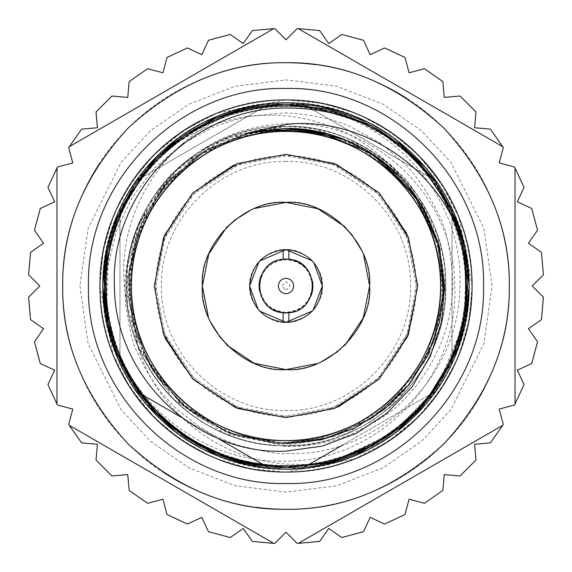 <?xml version="1.0" encoding="UTF-8"?>
<svg xmlns="http://www.w3.org/2000/svg" width="572" height="572" viewBox="0 0 572 572"><rect width="100%" height="100%" fill="white"/><g stroke="black" fill="none" stroke-linecap="round" stroke-linejoin="round"><path stroke-width="0.43" stroke-dasharray="2.86 2.15" d="M286 290.297L290.297 286L286 281.703L281.703 286L286 290.297M312.333 286A26.333 26.333 0 0 0 286 259.667A26.333 26.333 0 0 0 259.667 286C261.354 301.894 270.127 310.675 286 312.333C301.894 310.646 310.675 301.873 312.333 286C310.646 270.106 301.873 261.325 286 259.667C270.106 261.354 261.325 270.127 259.667 286A26.333 26.333 0 0 0 286 312.333A26.333 26.333 0 0 0 312.333 286M286 322.358C308.058 320.177 320.177 308.058 322.358 286C320.177 263.942 308.058 251.823 286 249.642C263.942 251.823 251.823 263.942 249.642 286C251.823 308.058 263.942 320.177 286 322.358C304.047 323.945 323.952 304.018 322.358 286C323.945 267.953 304.018 248.048 286 249.642C267.953 248.055 248.048 267.982 249.642 286C248.055 304.047 267.982 323.952 286 322.358M286 202.409C241.334 201.265 201.265 241.334 202.409 286C201.265 330.666 241.334 370.735 286 369.591C330.666 370.735 370.735 330.666 369.591 286C370.735 241.334 330.666 201.265 286 202.409C244.516 198.777 198.77 244.509 202.409 286C198.777 327.484 244.509 373.23 286 369.591C327.484 373.223 373.23 327.491 369.591 286C373.223 244.516 327.491 198.77 286 202.409M286 161.476C219.455 159.767 159.767 219.455 161.476 286C159.767 352.545 219.455 412.233 286 410.524C352.545 412.233 412.233 352.545 410.524 286C412.233 219.455 352.545 159.767 286 161.476M286 155.748A130.252 130.252 0 0 0 155.748 286A130.252 130.252 0 0 0 286 416.252L333.948 407.107L378.106 378.106L407.107 333.948L416.252 286L407.107 238.052L378.106 193.894L333.948 164.893L286 155.748L238.052 164.893L193.894 193.894L164.893 238.052L155.748 286L164.893 333.948L193.894 378.106L238.052 407.107L286 416.252A130.252 130.252 0 0 0 416.252 286A130.252 130.252 0 0 0 286 155.748M324.109 106.807L286 102.788C188.095 100.279 100.279 188.095 102.788 286C100.279 383.905 188.095 471.721 286 469.212C383.905 471.721 471.721 383.905 469.212 286C471.721 188.095 383.905 100.279 286 102.788C239.06 102.216 195.874 120.099 156.449 156.449C120.099 195.874 102.216 239.053 102.788 286C102.216 332.94 120.099 376.126 156.449 415.551C195.874 451.901 239.053 469.784 286 469.212C332.94 469.784 376.126 451.901 415.551 415.551C451.901 376.126 469.784 332.947 469.212 286C469.784 239.06 451.901 195.874 415.551 156.449C376.126 120.099 332.947 102.216 286 102.788L247.89 106.807M252.138 468.968L286 472.079C385.428 474.624 474.624 385.428 472.079 286C474.624 186.572 385.428 97.376 286 99.921C186.572 97.376 97.376 186.572 99.921 286C97.376 385.428 186.572 474.624 286 472.079A186.079 186.079 0 0 0 472.079 286A186.079 186.079 0 0 0 286 99.921C238.324 99.342 194.466 117.51 154.426 154.426C117.51 194.466 99.342 238.324 99.921 286C99.342 333.676 117.51 377.534 154.426 417.574C194.466 454.49 238.324 472.658 286 472.079A186.079 186.079 0 0 0 472.079 286A186.079 186.079 0 0 0 286 99.921L217.553 112.97M308.358 464.621L286 466.023C196.196 468.01 113.656 393.186 106.821 303.618L107.851 266.874L116.345 231.024L132.046 197.655L154.211 168.404L182.053 144.237L214.171 126.505L246.067 116.509L286 112.806C316.695 115.151 339.225 120.342 353.603 128.371L377.534 141.706C378.707 141.47 387.43 148.656 403.696 163.263C414.478 172.658 425.925 189.303 438.038 213.184C445.924 227.198 450.843 249.807 452.781 281.031C452.838 303.239 448.713 324.531 440.404 344.902L429.429 366.845L418.718 382.618C411.89 391.091 407.085 396.553 404.311 399.013C395.788 409.695 377.692 421.614 350.007 434.777C329.343 442.964 308.008 446.811 286 446.317L263.999 444.215A159.738 159.738 0 0 1 137.158 343.994C153.704 406.263 213.978 458.723 286 464.128L308.358 464.621C207.829 480.215 107.515 395.259 106.127 293.615C98.92 192.092 191.734 99.192 293.214 106.085C394.866 107.329 480.051 207.371 464.664 307.979C455.212 409.209 348.348 485.842 249.435 462.248C149.22 444.537 81.817 331.703 113.306 235.056C139.346 136.701 257.15 78.707 350.979 118.089C446.768 152.08 495.059 274.331 447.962 364.536C406.32 457.314 280.409 495.23 194.43 440.983C105.32 391.791 78.014 263.284 139.032 181.968C195.474 97.362 325.711 80.459 401.751 148.119C481.452 211.204 487.587 342.542 413.892 412.662C344.487 487.037 213.099 482.16 149.235 403.081C80.859 327.692 96.489 197.304 180.552 140.047C261.275 78.242 390.047 104.304 440.09 192.936C495.173 278.392 458.465 404.661 366.094 447.197C276.355 495.159 153.632 448.055 118.726 352.595C146.125 419.312 215.994 463.735 286 461.146C379.779 461.189 459.373 375.954 454.704 286C454.661 195.66 372.515 119.155 286 123.738C251.759 124.903 221.042 135.493 193.851 155.52C137.831 193.851 112.241 269.963 133.748 334.341C153.325 399.335 218.132 446.753 286 445.738C206.728 447.461 133.755 381.789 127.148 302.774C111.433 233.212 150.129 150.279 223.888 117.024C131.038 148.37 80.08 262.541 118.726 352.595M193.851 155.52A159.738 159.738 0 0 0 127.141 302.774M106.821 303.618C94.037 202.688 181.446 104.705 283.19 105.984C384.727 101.523 475.382 196.704 465.594 297.983C461.833 399.613 359.366 482.017 259.309 464.021C158.258 451.88 84.706 343.036 110.732 244.752C131.281 145.152 245.645 80.588 341.513 114.75C439.074 143.3 494.065 262.727 452.08 355.376C415.68 450.371 292.077 495.173 203.203 445.86C111.526 401.651 77.056 274.939 133.476 190.312C185.078 102.731 314.221 78.536 393.872 141.899C477.012 200.415 490.39 331.224 420.756 405.333C355.584 483.483 224.174 485.885 155.963 410.532C83.562 339.046 91.792 208.001 172.594 146.16C249.699 79.93 379.787 98.799 434.648 184.491C494.458 266.745 464.779 394.844 374.967 442.492C287.995 495.359 162.913 455.19 122.68 361.819C77.32 270.799 127.384 149.378 223.888 117.024M263.999 444.215C183.169 434.87 119.155 355.998 126.641 274.975C130.387 193.693 204.654 124.389 286 126.262C371.357 124.074 447.926 200.643 445.738 286C447.926 371.357 371.357 447.933 286 445.738C200.65 447.94 124.067 371.35 126.262 286C124.074 200.643 200.643 124.067 286 126.262C371.357 124.067 447.926 200.643 445.738 286C447.926 371.357 371.357 447.926 286 445.738L224.875 433.583L173.044 398.956L137.873 345.788L126.262 286L138.924 223.666L173.044 173.051L198.727 152.209L233.197 135.242L286 126.255C306.47 126.162 326.848 130.216 347.125 138.417C373.487 151.28 390.762 162.82 398.949 173.044C407.686 179.172 419.233 196.446 433.576 224.867C441.641 244.458 445.695 264.829 445.738 286L445.009 301.28L442.814 316.423C442.199 322.408 438.817 333.362 432.675 349.27C426.312 366.416 413.156 384.799 393.207 404.418C392.456 405.655 386.143 410.56 374.274 419.133C368.84 423.208 359.166 428.278 345.259 434.341C326.555 441.827 306.807 445.631 286 445.738C371.357 447.926 447.926 371.357 445.738 286C447.926 200.643 371.357 124.067 286 126.262L224.867 138.424L173.044 173.044L138.417 224.867L126.262 286L138.417 347.132L173.044 398.956L224.875 433.583L286 445.738C371.357 447.933 447.926 371.357 445.738 286C447.926 200.643 371.357 124.074 286 126.262C200.643 124.074 124.074 200.643 126.262 286C124.074 371.357 200.643 447.926 286 445.745L347.125 433.583L398.949 398.956L433.583 347.132L445.738 286L437.566 235.564L417.224 194.909L390.626 165.294L362.577 145.81L314.378 128.8L286 126.262L247.605 130.967L211.447 144.723L179.687 166.81L154.125 195.853L136.343 230.209L127.299 267.825L127.606 306.506L137.158 343.994M319.862 103.031L286 99.921A186.079 186.079 0 0 0 99.921 286A186.079 186.079 0 0 0 286 472.079C333.676 472.658 377.534 454.49 417.574 417.574C454.49 377.534 472.658 333.676 472.079 286C472.658 238.324 454.49 194.466 417.574 154.426C377.534 117.51 333.676 99.342 286 99.921A186.079 186.079 0 0 0 99.921 286A186.079 186.079 0 0 0 286 472.079L354.447 459.03M286 509.294A223.294 223.294 0 0 0 509.294 286A223.294 223.294 0 0 0 286 62.706A223.294 223.294 0 0 0 62.706 286A223.294 223.294 0 0 0 305.991 508.394M306.063 508.386A223.294 223.294 0 0 0 326.555 505.577M326.633 505.562A223.294 223.294 0 0 0 347.354 500.7M347.44 500.672A223.294 223.294 0 0 0 368.089 493.657M368.189 493.615A223.294 223.294 0 0 0 472.894 408.186M472.987 408.05A223.294 223.294 0 0 0 508.394 266.009M99.013 163.95A223.294 223.294 0 0 0 63.606 305.991M63.614 306.063A223.294 223.294 0 0 0 66.424 326.555M66.438 326.633A223.294 223.294 0 0 0 71.3 347.354M71.328 347.44A223.294 223.294 0 0 0 78.343 368.089M78.385 368.189A223.294 223.294 0 0 0 163.814 472.894M163.95 472.987A223.294 223.294 0 0 0 256.628 507.35M319.662 30.566L328.75 43.551L341.734 34.456L363.506 40.29L370.206 54.655L384.57 47.955A257.643 257.643 0 0 1 404.997 57.479L409.094 72.794L424.403 68.69A257.643 257.643 0 0 1 442.871 81.617L444.251 97.404L460.038 96.025A257.643 257.643 0 0 1 475.976 111.962L474.596 127.749L490.383 129.129A257.643 257.643 0 0 1 503.31 147.597L499.206 162.906L514.521 167.003A257.643 257.643 0 0 1 524.045 187.43L517.345 201.794L531.71 208.494A257.643 257.643 0 0 1 537.544 230.266L528.449 243.25L541.434 252.338A257.643 257.643 0 0 1 543.4 274.796L532.196 286L543.4 297.204A257.643 257.643 0 0 1 541.434 319.662L528.449 328.75L537.544 341.734A257.643 257.643 0 0 1 531.71 363.506L517.345 370.206L524.045 384.57L514.521 404.997L499.206 409.094L503.31 424.403L490.383 442.871L474.596 444.251L475.976 460.038L460.038 475.976L444.251 474.596L442.871 490.383L424.403 503.31L409.094 499.206L404.997 514.521L384.57 524.045L370.206 517.345L363.506 531.71L341.734 537.544L328.75 528.449L319.662 541.434L297.204 543.4L286 532.196L274.796 543.4L252.338 541.434L243.25 528.449L230.266 537.544L208.494 531.71L201.794 517.345L187.43 524.045A257.643 257.643 0 0 1 167.003 514.521L162.906 499.206L147.597 503.31A257.643 257.643 0 0 1 129.129 490.383L127.749 474.596L111.962 475.976A257.643 257.643 0 0 1 96.025 460.038L97.404 444.251L81.617 442.871A257.643 257.643 0 0 1 68.69 424.403L72.794 409.094L57.479 404.997A257.643 257.643 0 0 1 47.955 384.57L54.655 370.206L40.29 363.506A257.643 257.643 0 0 1 34.456 341.734L43.551 328.75L30.566 319.662A257.643 257.643 0 0 1 28.6 297.204L39.804 286L28.6 274.796A257.643 257.643 0 0 1 30.566 252.338L43.551 243.25L34.456 230.266A257.643 257.643 0 0 1 40.29 208.494L54.655 201.794L47.955 187.43L57.479 167.003L72.794 162.906L68.69 147.597L81.617 129.129L97.404 127.749L96.025 111.962L111.962 96.025L127.749 97.404L129.129 81.617L147.597 68.69L162.906 72.794L167.003 57.479L187.43 47.955L201.794 54.655L208.494 40.29L230.266 34.456L243.25 43.551L252.338 30.566L274.796 28.6L286 39.804L297.204 28.6L319.662 30.566M286 62.706A223.294 223.294 0 0 0 266.009 63.606M265.937 63.614A223.294 223.294 0 0 0 245.445 66.424M245.367 66.438A223.294 223.294 0 0 0 224.646 71.3M224.56 71.328A223.294 223.294 0 0 0 203.911 78.343M203.811 78.385A223.294 223.294 0 0 0 99.106 163.814M288.86 312.755L288.86 322.243M293.407 311.869A26.913 26.913 0 0 0 297.898 310.138M297.948 310.11A26.913 26.913 0 0 0 305.97 304.039M306.013 303.989A26.913 26.913 0 0 0 310.868 296.282M259.087 286A26.913 26.913 0 0 0 259.109 287.001M259.488 290.612A26.913 26.913 0 0 0 260.739 295.266M260.753 295.309A26.913 26.913 0 0 0 265.937 303.939M265.987 303.989A26.913 26.913 0 0 0 273.13 309.631M283.14 312.755L283.14 322.243M312.913 286A26.913 26.913 0 0 0 312.891 284.999M312.512 281.388A26.913 26.913 0 0 0 311.261 276.734M311.247 276.691A26.913 26.913 0 0 0 306.063 268.061M283.14 249.757L283.14 259.245A26.913 26.913 0 0 0 274.102 261.862M288.86 259.245L288.86 249.757M258.952 261.711L259.552 261.054M259.717 311.118L258.187 309.409M312.283 260.882L313.813 262.591M313.048 310.289L312.448 310.946M226.877 345.095L220.506 337.938M210.453 321.786L208.415 317.11M226.905 226.877L234.062 220.506M250.214 210.453L254.89 208.415M345.123 226.905L351.494 234.062M361.547 250.214L363.585 254.89M345.095 345.123L337.938 351.494M321.786 361.547L317.11 363.585M354.497 459.009L387.744 441.798M387.823 441.748L417.245 417.903M417.574 417.574L438.595 392.485M441.748 387.823L456.42 360.71M459.009 354.497L468.318 323.223M468.968 319.862L472.072 286.615M472.079 286L459.03 217.553M459.009 217.503L441.798 184.255M441.748 184.177L417.903 154.755M417.574 154.426L392.485 133.405M387.823 130.259L360.71 115.58M354.497 112.991L323.223 103.682M433.126 179.222L304.933 105.205L433.126 179.222M452.037 360.01L452.037 211.998L452.037 360.01M342.571 445.059L433.111 392.785L342.571 445.059M181.624 417.46L217.26 438.038L181.624 417.46M119.963 211.99L119.963 360.002L119.963 211.99M267.103 105.184L138.889 179.215L267.103 105.184M204.154 122.086L177.184 138.61M144.723 169.355L118.404 211.99M102.788 285.185L102.788 286.801M118.404 360.01L144.723 402.645M177.184 433.39L204.154 449.914M247.89 465.193L286 469.212L324.109 465.193M367.846 449.914L394.816 433.39M427.277 402.645L453.596 360.01M469.212 286.815L469.212 285.199M453.596 211.99L427.277 169.355M394.816 138.61L367.846 122.086M217.503 112.991L184.255 130.201M184.177 130.259L154.755 154.097M154.426 154.426L133.405 179.515M130.259 184.177L115.58 211.29M112.991 217.503L103.682 248.777M103.031 252.138L99.928 285.385M99.921 286L112.97 354.447M112.991 354.497L130.201 387.744M130.259 387.823L154.097 417.245M154.426 417.574L179.515 438.595M184.177 441.748L211.29 456.42M217.503 459.009L248.777 468.318M193.15 379.379L192.764 378.993M165.229 338.488L163.792 335.042M154.318 286.379L154.318 285.785M233.512 165.229L236.958 163.792M378.85 192.621L379.236 193.007M406.771 233.512L408.208 236.958M417.682 285.621L417.682 286.214M338.488 406.771L335.042 408.208M286 131.417A154.583 154.583 0 0 0 131.417 286A154.583 154.583 0 0 0 286 440.583A154.583 154.583 0 0 0 440.583 286A154.583 154.583 0 0 0 286 131.417A154.583 154.583 0 0 0 131.417 286A154.583 154.583 0 0 0 286 440.583A154.583 154.583 0 0 0 440.583 286A154.583 154.583 0 0 0 286 131.417M160.946 154.061A181.782 181.782 0 0 1 221.85 115.916C242.707 108.637 264.092 105.234 286 105.706C382.532 105.591 464.6 193.286 459.859 286C459.888 379.093 375.275 458.072 286 453.424C281.102 454.668 265.437 452.009 239.01 445.459C223.688 440.504 209.409 433.519 196.175 424.488L177.399 409.502C176.183 408.923 170.742 403.096 161.061 392.013C150.951 379.429 142.907 365.794 136.937 351.129C133.369 345.66 129.608 330.237 125.654 304.855C124.203 288.824 125.096 272.966 128.35 257.286L135.028 234.177C135.092 232.818 138.438 225.568 145.052 212.419C154.626 196.11 164.3 183.569 174.067 174.796L225.389 140.347L286 128.221C330.716 128.95 368.761 145.245 400.143 177.105C372 141.777 333.955 121.357 286 115.837C240.812 112.069 199.127 124.81 160.946 154.061C107.536 203.41 89.346 286.107 117.138 353.31C143.2 421.199 213.285 468.711 286 467.782C383.14 470.27 470.27 383.14 467.782 286C470.27 188.867 383.14 101.723 286 104.218C188.86 101.723 101.73 188.867 104.218 286C101.73 383.133 188.86 470.277 286 467.782C383.14 470.277 470.27 383.133 467.782 286C470.27 188.86 383.14 101.73 286 104.218C188.86 101.73 101.73 188.86 104.218 286C101.73 383.14 188.86 470.27 286 467.782C383.14 470.27 470.27 383.14 467.782 286C470.27 188.867 383.133 101.723 286 104.218C188.86 101.723 101.73 188.867 104.218 286C101.73 383.14 188.86 470.27 286 467.782C353.596 468.447 419.276 427.756 448.77 366.931C479.458 306.699 472.265 229.772 430.93 176.283M400.143 177.105L354.712 143.972L300.514 128.907L244.509 133.776L193.729 157.994L154.74 198.513L132.382 250.1L129.558 306.27L146.582 359.852L181.345 404.075L229.408 433.254L284.649 443.793L340.083 434.205L388.602 405.82L424.117 362.212L442.07 308.937L440.247 252.731M435.685 236.143L414.45 194.373M372.965 154.376L342.864 138.832M299.985 128.864L250.186 132.361L203.997 151.23L165.994 183.605L140.011 226.205L128.6 274.81L133.019 324.524L152.681 370.413L185.75 407.793L228.814 433.025L277.606 443.522L327.234 438.288L372.744 417.76L409.588 384.105L434.026 340.562L443.672 291.606L437.53 242.056M435.378 235.206L415.286 195.624L384.977 163.17L346.854 140.44L303.868 129.258M255.334 131.231L208.408 148.62L169.333 179.808L141.927 221.664L129.072 269.991L131.939 319.92L150.3 366.438L182.275 404.897L224.717 431.359L273.287 443.293L323.159 439.31L369.276 419.998L407.035 387.18L432.618 344.222L443.464 295.388L438.524 245.638L418.218 199.9M380.966 160.031L346.961 140.469M305.956 129.508L255.813 131.152L208.766 148.455L169.491 179.651L141.999 221.578L129.015 270.034L131.982 320.091L150.422 366.738L182.647 405.169L225.261 431.595L274.031 443.293L323.995 439.117L370.134 419.44L407.779 386.322L433.111 343.014L443.565 293.987L438.116 244.108M261.962 130.073L206.685 149.585L162.412 187.966L135.149 239.818L128.707 298.069L143.958 354.626L178.786 401.751L228.442 432.882L286 443.765M174.067 174.796L146.668 212.033L131.181 255.562L129.036 301.744L140.326 346.539L164.128 386.157L198.377 417.174L240.154 436.929L285.85 443.786L331.574 437.022L373.402 417.381L407.686 386.379L431.574 346.825L442.928 302.023L440.84 255.87L425.461 212.291L398.141 175.025M377.692 157.629L338.424 137.194M287.902 128.257L239.146 135.328L195.009 157.15L159.695 191.477L136.722 235.028L128.264 283.54L135.206 332.289L156.778 376.562L191.034 411.954L234.47 435.135L282.976 443.715L331.746 436.965L376.069 415.501L411.618 381.438L434.913 338.038L443.729 289.611L437.151 240.783M421.114 204.519L388.474 166.044M367.188 150.729L341.913 138.467M297.461 128.664L247.983 132.861L202.324 152.281L164.9 184.885L139.504 227.513L128.571 275.926L133.247 325.332L152.974 370.87L185.964 407.965L228.779 433.047L277.313 443.514L326.662 438.417L372.014 418.232L408.837 384.985L433.504 341.906L443.593 293.329L438.081 243.987M424.653 210.71L393.593 170.613M367.338 150.815L343.722 139.16M307.3 129.687L247.469 132.99M116.273 351.101L108.873 326.877M108.616 325.733L105.062 268.511L116.566 220.148L146.682 169.226L184.799 134.992M280.387 104.297L286 104.218L348.791 115.408L400.85 145.095L428.771 173.48L446.61 200.858L466.366 263.37L463.785 323.952L436.415 388.081L392.928 433.011L331.41 462.019M129.301 378.142L127.613 375.211M124.153 368.761L122.973 366.416M121.493 363.349L120.106 360.317M118.64 356.957L118.097 355.67M117.961 355.341L110.703 334.127M110.518 333.455L108.809 326.598M108.723 326.219L108.201 323.845M104.54 275.125L104.762 271.936M105.534 264.178L105.977 260.789M107.071 253.911L107.722 250.464M150.915 164.357L154.04 160.975M156.02 158.916L175.597 141.584M176.162 141.155L181.517 137.244M181.839 137.023L183.462 135.9M216.209 118.147L216.616 117.982M227.384 113.928L230.094 113.027M237.28 110.868L247.197 108.408M433.819 180.194L435.678 182.847M452.338 212.684L453.925 216.38M441.391 380.337L439.103 383.998M438.302 385.242L437.644 386.25M134.87 387.015L130.666 380.43M126.004 372.286L118.104 355.684M117.739 354.804L111.418 336.665M107.915 322.465L107.615 320.963M106.892 317.074L106.013 311.49M104.326 292.242L104.304 291.584M104.24 288.839L104.218 286.729M104.218 285.95L104.669 273.159M104.855 270.828L116.259 220.935M116.602 220.048L117.317 218.247M117.925 216.752L118.082 216.366M129.394 193.708L129.63 193.3M133.069 187.738L133.312 187.359M134.956 184.849L142.542 174.353M143.944 172.58L149.435 166.023M157.529 157.393L157.908 157.014M172.1 144.323L172.966 143.629M178.721 139.253L180.566 137.916M181.252 137.43L184.348 135.292M216.023 118.225L216.416 118.061M227.313 113.95L232.682 112.212M237.68 110.761L242.871 109.409M286 104.218L296.089 104.497M306.957 105.427L372.086 125.89L419.39 162.469M508.386 265.937A223.294 223.294 0 0 0 505.577 245.445M505.562 245.367A223.294 223.294 0 0 0 500.7 224.646M500.672 224.56A223.294 223.294 0 0 0 493.657 203.911M493.615 203.811A223.294 223.294 0 0 0 408.186 99.106M408.05 99.013A223.294 223.294 0 0 0 315.372 64.65M274.052 261.89A26.913 26.913 0 0 0 266.03 267.961M265.987 268.011A26.913 26.913 0 0 0 261.132 275.718M79.887 286L88.131 343.715L121.107 409.666L150.472 441.291L189.003 467.867L235.264 485.771L286 492.113L336.736 485.771L382.997 467.867L421.528 441.291L450.893 409.666L483.869 343.715L492.113 286L483.869 228.285L450.893 162.334L421.528 130.709L382.997 104.133L336.736 86.229L286 79.887L235.264 86.229L189.003 104.133L150.472 130.709L121.107 162.334L88.131 228.285L79.887 286M259.28 464.006L233.705 458.243M423.173 169.448L438.652 190.612M136.715 386.565L123.681 363.821M113.32 337.008L109.567 321.957M449.642 361.104L442.578 374.91M166.145 151.702L186.922 135.714M131.724 193.157L140.283 180.223M288.002 465.987L261.833 464.378M402.831 149.07L421.493 167.489M123.659 363.892L117.56 349.635M459.523 334.048L454.754 348.806M146.268 172.537L164.228 153.432M361.132 424.753L346.868 431.581M189.418 161.218L202.388 152.173M401.487 393.522L390.154 404.54M154.647 198.57L164.05 185.857M429.765 351.036L422.536 365.1M404.261 390.397L385.492 408.429M325.296 438.774L299.642 443.164M128.35 291.527L129.579 265.53M158.616 379.05L145.045 356.842M271.929 128.879L297.955 128.7M440.683 255.055L443.672 280.909M424.789 210.932L431.61 225.196M138.36 341.548L131.224 316.523M422.715 207.307L433.805 230.852M163.799 385.757L149.056 364.321M333.455 436.443L308.072 442.206"/><path stroke-width="0.86" d="M256.628 507.35A223.294 223.294 0 0 0 286 509.294C343.036 510.045 395.66 488.245 443.893 443.893C488.252 395.652 510.052 343.021 509.294 286C510.045 228.964 488.245 176.34 443.893 128.107C395.652 83.748 343.021 61.948 286 62.706C228.964 61.955 176.34 83.755 128.107 128.107C83.748 176.348 61.948 228.979 62.706 286C61.955 343.036 83.755 395.66 128.107 443.893C176.348 488.252 228.979 510.052 286 509.294M328.75 43.551L319.662 30.566L298.291 28.65L502.731 146.682L490.383 129.129L474.596 127.749L475.976 111.962L460.038 96.025L444.251 97.404L442.871 81.617L424.403 68.69L409.094 72.794L404.997 57.479L384.57 47.955L370.206 54.655L363.506 40.29L341.734 34.456L328.75 43.551M517.345 201.794L524.045 187.43L515.014 167.968L515.014 404.032L524.045 384.57L517.345 370.206L531.71 363.506L537.544 341.734L528.449 328.75L541.434 319.662L543.4 297.204L532.196 286L543.4 274.796L541.434 252.338L528.449 243.25L537.544 230.266L531.71 208.494L517.345 201.794M474.596 444.251L490.383 442.871L502.731 425.318L298.291 543.35L319.662 541.434L328.75 528.449L341.734 537.544L363.506 531.71L370.206 517.345L384.57 524.045L404.997 514.521L409.094 499.206L424.403 503.31L442.871 490.383L444.251 474.596L460.038 475.976L475.976 460.038L474.596 444.251M243.25 528.449L252.338 541.434L273.709 543.35L69.269 425.318L81.617 442.871L97.404 444.251L96.025 460.038L111.962 475.976L127.749 474.596L129.129 490.383L147.597 503.31L162.906 499.206L167.003 514.521L187.43 524.045L201.794 517.345L208.494 531.71L230.266 537.544L243.25 528.449M54.655 370.206L47.955 384.57L56.986 404.032L56.986 167.968L47.955 187.43L54.655 201.794L40.29 208.494L34.456 230.266L43.551 243.25L30.566 252.338L28.6 274.796L39.804 286L28.6 297.204L30.566 319.662L43.551 328.75L34.456 341.734L40.29 363.506L54.655 370.206M97.404 127.749L81.617 129.129L69.269 146.682L273.709 28.65L252.338 30.566L243.25 43.551L230.266 34.456L208.494 40.29L201.794 54.655L187.43 47.955L167.003 57.479L162.906 72.794L147.597 68.69L129.129 81.617L127.749 97.404L111.962 96.025L96.025 111.962L97.404 127.749M286 278.314C281.36 278.8 278.793 281.367 278.314 286C278.8 290.64 281.367 293.207 286 293.686C290.64 293.2 293.207 290.633 293.686 286C293.2 281.36 290.633 278.793 286 278.314M298.291 543.35L297.204 543.4L286 532.196L274.796 543.4A257.643 257.643 0 0 1 273.709 543.35L69.269 425.318A257.643 257.643 0 0 1 68.69 424.403L72.794 409.094L57.479 404.997A257.643 257.643 0 0 1 56.986 404.032L56.986 167.968L57.479 167.003L72.794 162.906L68.69 147.597A257.643 257.643 0 0 1 69.269 146.682L273.709 28.65L274.796 28.6L286 39.804L297.204 28.6A257.643 257.643 0 0 1 298.291 28.65L502.731 146.682A257.643 257.643 0 0 1 503.31 147.597L499.206 162.906L514.521 167.003A257.643 257.643 0 0 1 515.014 167.968L515.014 404.032L514.521 404.997L499.206 409.094L503.31 424.403A257.643 257.643 0 0 1 502.731 425.318L298.291 543.35M273.13 309.631A26.913 26.913 0 0 0 293.407 311.869M310.868 296.282A26.913 26.913 0 0 0 312.913 286M259.109 287.001A26.913 26.913 0 0 0 259.488 290.612M312.891 284.999A26.913 26.913 0 0 0 312.512 281.388M306.063 268.061A26.913 26.913 0 0 0 286 259.087L288.86 259.245C320.048 260.975 319.991 311.046 288.86 312.755L283.14 312.755C251.952 311.025 252.009 260.954 283.14 259.245L283.14 249.757L286 249.642L288.86 249.757L288.86 259.245M283.14 259.245L286 259.087A26.913 26.913 0 0 0 283.14 259.245M288.86 312.755L288.86 322.243L286 322.358L283.14 322.243L283.14 312.755M288.86 249.757C309.402 253.174 320.563 265.258 322.358 286C320.563 306.742 309.402 318.826 288.86 322.243M283.14 322.243C262.598 318.826 251.437 306.742 249.642 286C251.437 265.258 262.598 253.174 283.14 249.757M286 483.526C391.548 486.236 486.236 391.548 483.526 286C486.236 180.452 391.548 85.764 286 88.474C180.452 85.764 85.764 180.452 88.474 286C85.764 391.548 180.452 486.236 286 483.526M258.187 309.409L249.642 286L258.952 261.711M259.552 261.054L286 249.642L312.283 260.882M312.448 310.946L286 322.358L259.717 311.118M286 472.079A186.079 186.079 0 0 0 472.079 286A186.079 186.079 0 0 0 286 99.921A186.079 186.079 0 0 0 99.921 286A186.079 186.079 0 0 0 286 472.079M313.813 262.591L322.358 286L313.048 310.289M317.11 363.585L286 369.591L254.004 363.227L226.877 345.095M220.506 337.938L210.453 321.786M208.415 317.11L202.409 286.236M202.409 285.943L208.787 253.975L226.905 226.877M234.062 220.506L250.214 210.453M254.89 208.415L286 202.409L317.996 208.773L345.123 226.905M351.494 234.062L361.547 250.214M363.585 254.89L369.591 285.764M369.591 286.057L363.213 318.025L345.095 345.123M337.938 351.494L321.786 361.547M438.595 392.485L441.748 387.823M456.42 360.71L459.009 354.497M468.318 323.223L468.968 319.862M472.072 286.615L472.079 286M392.485 133.405L387.823 130.259M360.71 115.58L354.497 112.991M323.223 103.682L319.862 103.031M286 202.409C327.484 198.777 373.23 244.509 369.591 286C373.223 327.484 327.491 373.23 286 369.591C244.516 373.223 198.77 327.491 202.409 286C198.777 244.516 244.509 198.77 286 202.409M301.945 103.482C358.079 109.524 402.795 135.342 436.093 180.931L433.126 179.222L436.093 180.931A183.212 183.212 0 0 1 452.037 208.551C474.867 260.181 474.867 311.819 452.037 363.449L452.037 360.01L452.037 363.449A183.212 183.212 0 0 1 436.093 391.069C402.795 436.658 358.079 462.476 301.945 468.518L342.571 445.059L301.945 468.518A183.212 183.212 0 0 1 270.055 468.518C213.921 462.476 169.205 436.658 135.907 391.069L181.624 417.46L135.907 391.069A183.212 183.212 0 0 1 119.963 363.449C97.133 311.819 97.133 260.181 119.963 208.551L119.963 211.99L119.963 208.551A183.212 183.212 0 0 1 135.907 180.931C169.205 135.342 213.921 109.524 270.055 103.482L267.103 105.184L270.055 103.482A183.212 183.212 0 0 1 301.945 103.482L304.933 105.205L301.945 103.482M452.037 211.998L452.037 208.551L452.037 211.998M433.111 392.785L436.093 391.069L433.111 392.785M217.26 438.038L270.055 468.518L217.26 438.038M119.963 360.002L119.963 363.449L119.963 360.002M138.889 179.215L135.907 180.931L138.889 179.215M247.89 106.807L204.154 122.086M177.184 138.61L144.723 169.355M118.404 211.99L106.828 247.783L102.788 285.185M102.788 286.801L106.828 324.21L118.404 360.01M144.723 402.645L177.184 433.39M204.154 449.914L247.89 465.193M324.109 465.193L367.846 449.914M394.816 433.39L427.277 402.645M453.596 360.01L465.172 324.217L469.212 286.815M469.212 285.199L465.172 247.79L453.596 211.99M427.277 169.355L394.816 138.61M367.846 122.086L324.109 106.807M133.405 179.515L130.259 184.177M115.58 211.29L112.991 217.503M103.682 248.777L103.031 252.138M99.928 285.385L99.921 286M179.515 438.595L184.177 441.748M211.29 456.42L217.503 459.009M248.777 468.318L252.138 468.968M335.042 408.208L286 417.682L235.778 407.729L193.15 379.379M192.764 378.993L165.229 338.488M163.792 335.042L154.318 286.379M154.318 285.785L164.336 235.607L192.728 193.036M192.886 192.886L233.512 165.229M236.958 163.792L286 154.318L336.222 164.271L378.85 192.621M379.236 193.007L406.771 233.512M408.208 236.958L417.682 285.621M417.682 286.214L407.664 336.393L379.272 378.964M379.114 379.114L338.488 406.771M286 154.318L334.47 163.563L379.114 192.886L408.437 237.53L417.682 286L408.437 334.47L379.114 379.114L334.47 408.437L286 417.682L237.53 408.437L192.886 379.114L163.563 334.47L154.318 286L163.563 237.53L192.886 192.886L237.53 163.563L286 154.318M286 440.583C203.396 442.707 129.293 368.604 131.417 286C129.293 203.396 203.396 129.293 286 131.417C368.604 129.293 442.707 203.396 440.583 286C442.707 368.604 368.604 442.707 286 440.583A154.583 154.583 0 0 1 131.417 286A154.583 154.583 0 0 1 286 131.417A154.583 154.583 0 0 1 440.583 286A154.583 154.583 0 0 1 286 440.583M462.126 241.019A181.782 181.782 0 0 0 430.938 176.283C392.757 130.645 344.444 107.879 286 108.001C190.69 107.915 109.731 194.516 114.443 286C114.45 377.863 197.962 455.734 286 451.115L322.436 446.081L356.671 433.19L387.001 413.098L411.99 386.944L430.409 356.056L441.477 322.05L444.666 286.636L439.968 251.601C441.191 249.378 435.585 234.849 423.158 208.022C413.835 192.371 410.553 189.053 404.125 181.403C400 176.312 387.887 164.943 380.53 159.702C369.884 152.195 363.878 147.354 340.783 138.045C318.883 130.316 305.519 128.736 286 128.25L247.469 132.99L286.007 124.431C357.479 116.137 436.465 163.678 462.126 241.019L467.732 281.853L463.971 323.023L451.051 362.183L429.651 397.39L400.765 426.969L366.03 449.22L327.234 463.041L286 467.782L232.203 459.638L182.175 435.213L143.465 398.798L116.488 351.658M440.247 252.731L435.685 236.143M414.45 194.373L372.965 154.376M342.864 138.832L299.985 128.864M437.53 242.056L435.378 235.206M303.868 129.258L255.334 131.231M418.218 199.9L380.966 160.031M346.961 140.469L305.956 129.508M438.116 244.108L413.234 192.757L371.736 153.582L318.997 131.746L261.962 130.073M286 443.765L321.035 439.818L354.304 428.235L384.141 409.495L409.13 384.634L427.928 354.847L439.668 321.621L443.75 286.622L439.968 251.601M398.141 175.025L377.692 157.629M338.424 137.194L287.902 128.257M437.151 240.783L421.114 204.519M388.474 166.044L367.188 150.729M341.913 138.467L297.461 128.664M438.081 243.987L424.653 210.71M393.593 170.613L367.338 150.815M343.722 139.16L307.3 129.687M116.459 351.573L116.273 351.101M108.873 326.877L108.616 325.733M184.799 134.992L212.434 119.77M212.763 119.627L221.936 115.88M331.41 462.019L286 467.782L250.565 464.292L216.402 453.932L185.078 437.194L157.457 414.536L134.906 387.065L118.075 355.62L107.715 321.5L104.218 286.122L107.7 250.572L117.996 216.581L134.806 185.078L157.364 157.557L184.885 134.935L216.352 118.089L250.336 107.75L286 104.218L327.777 109.08L371.192 125.418L400.45 144.773L433.819 180.194M437.644 386.25L410.639 418.325L372.122 446.088L327.763 462.92L286 467.782L238.095 461.354L197.497 444.78L155.584 412.634L129.301 378.142M127.613 375.211L124.153 368.761M122.973 366.416L121.493 363.349M120.106 360.317L118.64 356.957M110.703 334.127L110.518 333.455M108.809 326.598L108.723 326.219M108.201 323.845L104.54 275.125M104.762 271.936L105.534 264.178M105.977 260.789L107.071 253.911M107.722 250.464L124.06 203.41L150.915 164.357M154.04 160.975L156.02 158.916M175.597 141.584L176.162 141.155M183.462 135.9L216.209 118.147M216.616 117.982L227.384 113.928M230.094 113.027L237.28 110.868M280.387 104.297L250.257 107.765L286 104.218M435.678 182.847L452.338 212.684M453.925 216.38L465.436 256.892L467.017 302.645L460.303 337.602L441.391 380.337M439.103 383.998L438.552 384.856M438.545 384.87L438.302 385.242M454.225 354.883L423.938 404.397L387.337 436.915L334.084 461.311L286 467.782L241.134 462.155L200.429 446.382L169.276 425.368L134.87 387.015M130.666 380.43L126.004 372.286M118.104 355.684L117.739 354.804M111.418 336.665L107.915 322.465M107.615 320.963L106.892 317.074M106.013 311.49L104.798 300.493M104.776 300.228L104.326 292.242M104.304 291.584L104.247 289.067M104.218 286.729L104.218 285.95M104.669 273.159L104.855 270.828M116.259 220.935L116.602 220.048M117.317 218.247L117.925 216.752M118.082 216.366L129.394 193.708M129.63 193.3L133.069 187.738M133.312 187.359L134.956 184.849M142.542 174.353L143.944 172.58M149.435 166.023L150.229 165.122M150.493 164.829L157.529 157.393M157.908 157.014L172.1 144.323M172.966 143.629L178.721 139.253M180.566 137.916L181.252 137.43M184.348 135.292L216.023 118.225M216.416 118.061L227.313 113.95M232.682 112.212L237.68 110.761M242.871 109.409L247.197 108.408M296.089 104.497L306.957 105.427M419.39 162.469L450.779 209.23L464.843 253.425L466.259 309.481L454.325 354.633M315.372 64.65A223.294 223.294 0 0 0 286 62.706M261.132 275.718A26.913 26.913 0 0 0 259.087 286"/></g></svg>
